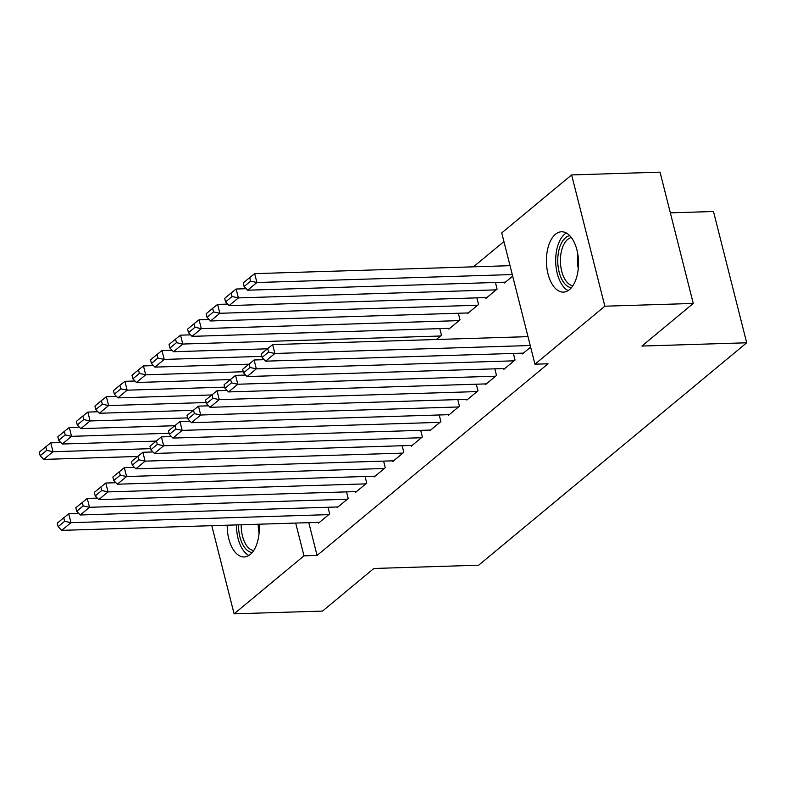 <?xml version="1.0" encoding="UTF-8"?>
<svg xmlns="http://www.w3.org/2000/svg" width="786" height="786" viewBox="0 0 786 786"><rect width="100%" height="100%" fill="white"/><g stroke="black" fill="none" stroke-linecap="round" stroke-linejoin="round"><path stroke-width="1.18" d="M569.477 289.621A30.173 16.044 88.2 0 1 563.415 292.107A30.173 16.044 88.2 0 1 546.928 268.311A30.173 16.044 88.2 0 1 555.466 234.267A30.173 16.044 88.2 0 1 561.528 231.782A30.173 16.044 88.2 0 1 578.015 255.578A30.173 16.044 88.2 0 1 569.477 289.621M259.184 524.203A30.173 16.044 88.2 0 1 250.253 554.484A30.173 16.044 88.2 0 1 244.191 556.969A30.173 16.044 88.2 0 1 227.193 525.205M503.934 241.557L473.477 266.827M501.743 232.911L571.628 174.924L604.847 306.206L534.961 364.193L501.743 232.911M604.847 306.206L693.262 303.445L660.043 172.163L571.628 174.924M670.34 212.849L713.482 211.513L746.7 342.784L478.645 565.203L373.861 568.475L322.515 611.076L234.1 613.837L211.788 525.687M485.777 297.589L485.964 298.326L497.086 289.091L495.416 282.479M503.738 368.546L503.914 369.282L515.046 360.057L513.366 353.445M448.698 328.351L448.885 329.088L460.007 319.853L458.336 313.25M466.658 399.317L466.845 400.045L477.967 390.819L476.296 384.207M429.578 430.08L429.765 430.807L440.887 421.581L439.217 414.969M392.509 460.842L392.695 461.569L403.817 452.343L402.147 445.731M355.429 491.604L355.616 492.331L366.738 483.105L365.068 476.493M318.359 522.366L318.546 523.103L329.668 513.867L327.998 507.255M308.79 522.661L317.082 555.437L548.058 363.78L534.961 364.193M336.899 506.98L337.086 507.717L348.208 498.491L346.528 491.879M373.969 476.218L374.156 476.955L385.278 467.729L383.607 461.117M411.049 445.456L411.235 446.193L422.357 436.967L420.677 430.355M448.118 414.694L448.305 415.43L459.427 406.195L457.757 399.593M439.796 328.627L441.477 335.239L436.328 339.503M485.198 383.932L485.384 384.668L496.506 375.433L494.836 368.83M467.238 312.966L467.424 313.702L478.546 304.477L476.876 297.865M522.268 353.169L522.454 353.906L530.638 347.117M504.317 282.203L504.504 282.94L512.688 276.151M317.082 555.437L303.986 555.84L234.1 613.837M693.262 303.445L641.916 346.056L746.7 342.784M295.693 523.073L303.986 555.84M319.47 522.326L61.691 530.363L70.966 522.67L68.716 513.798L57.26 523.132L58.154 526.679L64.639 521.295L63.745 517.748M78.797 513.484L68.716 513.798M328.735 514.634L70.966 522.67L64.639 521.295M58.154 526.679L61.691 530.363M60.836 442.528L50.766 442.842L53.006 451.714L150.558 448.668M137.589 456.479L43.741 459.397L40.194 455.723L46.688 450.339L45.785 446.792L39.3 452.166L40.194 455.723M46.688 450.339L53.006 451.714L43.741 459.397M45.785 446.792L50.766 442.842M338.009 506.95L80.231 514.977L89.496 507.294L87.256 498.422L75.79 507.756L76.694 511.303L83.178 505.919L82.284 502.372M97.336 498.108L87.256 498.422M347.274 499.257L89.496 507.294L83.178 505.919M76.694 511.303L80.231 514.977M356.549 491.564L98.771 499.601L108.036 491.908L105.796 483.036L94.33 492.37L95.234 495.917L101.718 490.533L100.824 486.986M115.866 482.722L105.796 483.036M365.814 483.871L108.036 491.908L101.718 490.533M95.234 495.917L98.771 499.601M79.376 427.142L69.296 427.456L71.546 436.328L169.098 433.292M156.129 441.093L62.271 444.021L58.734 440.337L65.228 434.953L64.324 431.406L57.84 436.79L58.734 440.337M65.228 434.953L71.546 436.328L62.271 444.021M64.324 431.406L69.296 427.456M97.916 411.766L87.836 412.08L90.085 420.952L187.638 417.906M174.669 425.717L80.811 428.635L77.274 424.961L83.758 419.577L82.864 416.02L76.38 421.404L77.274 424.961M83.758 419.577L90.085 420.952L80.811 428.635M82.864 416.02L87.836 412.08M252.168 552.578A26.115 13.883 88.2 0 1 238.522 524.852M241.194 524.773A24.179 12.861 -91.8 0 0 253.672 550.583M236.458 524.92A29.986 15.946 -91.8 0 0 248.916 555.466M571.393 287.715A26.115 13.883 88.2 0 1 557.775 258.673A26.115 13.883 88.2 0 1 569.771 235.672M571.383 237.569A24.179 12.861 -91.8 0 0 560.438 258.849A24.179 12.861 -91.8 0 0 572.886 285.711M566.333 233A29.986 15.946 -91.8 0 0 555.722 258.23A29.986 15.946 -91.8 0 0 568.131 290.594M375.079 476.188L117.311 484.215L126.575 476.532L124.335 467.66L112.87 476.994L113.764 480.541L120.258 475.157L119.354 471.61M134.406 467.346L124.335 467.66M384.354 468.495L126.575 476.532L120.258 475.157M113.764 480.541L117.311 484.215M393.619 460.802L135.84 468.839L145.115 461.146L142.865 452.274L131.409 461.608L132.303 465.155L138.788 459.771L137.894 456.224M152.946 451.96L142.865 452.274M402.894 453.109L145.115 461.146L138.788 459.771M132.303 465.155L135.84 468.839M116.456 396.38L106.375 396.694L108.615 405.566L206.178 402.53M193.209 410.331L99.35 413.259L95.813 409.575L102.298 404.191L101.404 400.644L94.909 406.028L95.813 409.575M102.298 404.191L108.615 405.566L99.35 413.259M101.404 400.644L106.375 396.694M134.986 381.004L124.915 381.318L127.155 390.18L224.717 387.144M211.739 394.945L117.89 397.873L114.343 394.189L120.838 388.815L119.934 385.258L113.449 390.642L114.343 394.189M120.838 388.815L127.155 390.18L117.89 397.873M119.934 385.258L124.915 381.318M412.159 445.426L154.38 453.453L163.655 445.77L161.405 436.898L149.939 446.222L150.843 449.779L157.328 444.395L156.434 440.848M171.486 436.584L161.405 436.898M421.424 437.733L163.655 445.77L157.328 444.395M150.843 449.779L154.38 453.453M153.525 365.618L143.455 365.932L145.695 374.804L243.247 371.758M230.278 379.569L136.43 382.497L132.883 378.813L139.377 373.429L138.474 369.882L131.989 375.266L132.883 378.813M139.377 373.429L145.695 374.804L136.43 382.497M138.474 369.882L143.455 365.932M430.699 430.04L172.92 438.077L182.185 430.384L179.945 421.512L168.479 430.846L169.383 434.393L175.868 429.009L174.973 425.462M190.025 421.198L179.945 421.512M439.964 422.347L182.185 430.384L175.868 429.009M169.383 434.393L172.92 438.077M172.065 350.242L161.985 350.556L164.235 359.418L261.787 356.382M248.818 364.183L154.96 367.111L151.423 363.427L157.907 358.043L157.013 354.496L150.529 359.88L151.423 363.427M157.907 358.043L164.235 359.418L154.96 367.111M157.013 354.496L161.985 350.556M449.228 414.664L191.46 422.691L200.725 415.008L198.485 406.136L187.019 415.46L187.913 419.017L194.407 413.632L193.503 410.076M208.555 405.822L198.485 406.136M458.503 406.971L200.725 415.008L194.407 413.632M187.913 419.017L191.46 422.691M190.605 334.856L180.525 335.17L182.774 344.042L440.543 336.005M267.358 348.807L173.5 351.735L169.963 348.051L176.447 342.667L175.553 339.12L169.059 344.504L169.963 348.051M176.447 342.667L182.774 344.042L173.5 351.735M175.553 339.12L180.525 335.17M467.768 399.278L210 407.315L219.265 399.622L217.015 390.75L205.559 400.084L206.453 403.631L212.947 398.247L212.043 394.7M227.095 390.436L217.015 390.75M477.043 391.585L219.265 399.622L212.947 398.247M206.453 403.631L210 407.315M209.135 319.48L199.064 319.784L201.304 328.656L459.083 320.629M449.818 328.312L192.039 336.349L188.502 332.665L194.987 327.281L194.093 323.734L187.599 329.118L188.502 332.665M194.987 327.281L201.304 328.656L192.039 336.349M194.093 323.734L199.064 319.784M486.308 383.892L228.53 391.929L237.804 384.236L235.554 375.374L224.098 384.698L224.993 388.245L231.477 382.87L230.583 379.314M245.635 375.06L235.554 375.374M495.573 376.209L237.804 384.236L231.477 382.87M224.993 388.245L228.53 391.929M227.675 304.094L217.604 304.408L219.844 313.28L477.623 305.243M468.348 312.936L210.579 320.973L207.032 317.289L213.527 311.904L212.623 308.358L206.138 313.742L207.032 317.289M213.527 311.904L219.844 313.28L210.579 320.973M212.623 308.358L217.604 304.408M504.848 368.516L247.069 376.553L256.334 368.86L254.094 359.988L242.628 369.322L243.532 372.869L250.017 367.484L249.123 363.938M264.175 359.674L254.094 359.988M514.113 360.823L256.334 368.86L250.017 367.484M243.532 372.869L247.069 376.553M246.215 288.708L236.134 289.022L238.384 297.894L496.163 289.857M486.888 297.55L229.109 305.587L225.572 301.903L232.066 296.519L231.163 292.972L224.678 298.356L225.572 301.903M232.066 296.519L238.384 297.894L229.109 305.587M231.163 292.972L236.134 289.022M523.388 353.13L265.609 361.167L274.874 353.474L272.634 344.612L261.168 353.936L262.072 357.483L268.557 352.099L267.662 348.552M527.995 336.644L272.634 344.612M530.236 345.516L274.874 353.474L268.557 352.099M262.072 357.483L265.609 361.167M510.035 265.688L254.674 273.646L256.924 282.518L512.275 274.56M505.427 282.174L247.649 290.201L244.112 286.526L250.596 281.142L249.702 277.596L243.218 282.98L244.112 286.526M250.596 281.142L256.924 282.518L247.649 290.201M249.702 277.596L254.674 273.646M259.066 533.439A24.179 12.861 88.2 0 1 258.25 524.233M578.28 268.576A24.179 12.861 88.2 0 1 577.494 258.309A24.179 12.861 88.2 0 1 577.838 254.34"/></g></svg>
